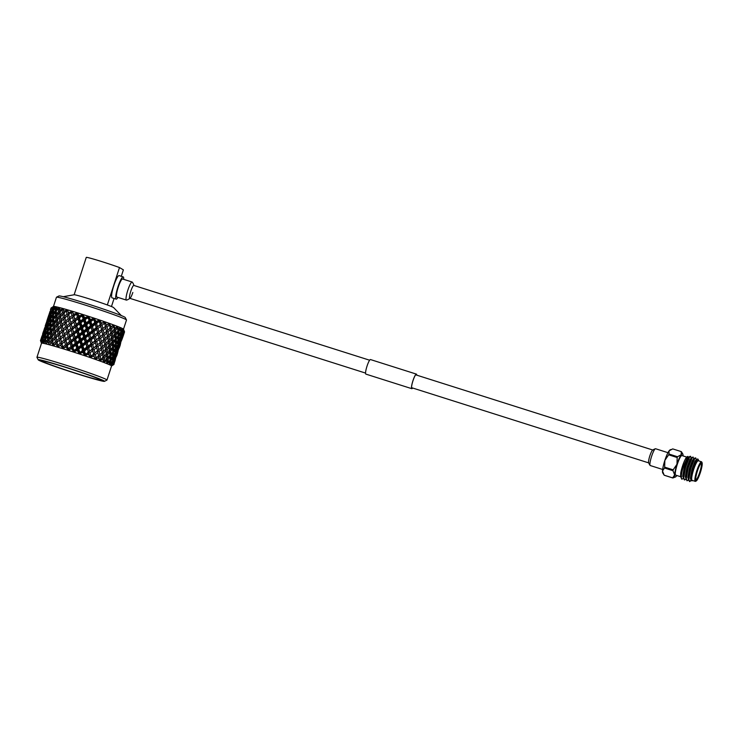 <?xml version="1.0" encoding="UTF-8"?>
<svg xmlns="http://www.w3.org/2000/svg" width="739" height="739" viewBox="0 0 739 739"><rect width="100%" height="100%" fill="white"/><g stroke="black" fill="none" stroke-linecap="round" stroke-linejoin="round"><path stroke-width="1.11" d="M662.652 469.468L650.265 465.542A8.803 1.515 -72.4 0 1 651.595 456.342A8.803 1.515 -72.4 0 1 655.595 448.749L667.973 452.684M682.605 453.737A12.23 2.106 107.6 0 0 681.173 454.744L681.219 451.594A13.838 2.383 -72.4 0 1 681.303 451.631A13.838 2.383 -72.4 0 1 681.376 451.686L682.781 453.922A12.23 2.106 107.6 0 0 682.605 453.737M680.73 476.738L675.723 475.149A10.272 1.774 -72.4 0 1 677.266 464.425A10.272 1.774 -72.4 0 1 681.94 455.566L686.734 457.09M681.543 478.854L680.619 476.128L680.73 473.108A10.762 1.857 -72.4 0 1 682.522 466.069A10.762 1.857 -72.4 0 1 687.058 456.85L687.926 456.388L683.381 466.3C681.598 472.378 680.97 476.516 681.487 478.715A12.23 2.106 107.6 0 0 681.543 478.854A12.23 2.106 107.6 0 0 681.838 479.14A12.23 2.106 107.6 0 0 681.885 479.158M688.693 457.81L687.926 456.388M685.986 479.112L684.49 479.981L683.751 477.764L685.672 467.002L689.441 457.367L690.605 456.268L691.242 458.614M684.49 479.981L683.436 477.662L685.349 466.909L689.127 457.265L690.605 456.268M691.131 480.636L689.589 481.597L688.859 479.38L690.771 468.628L694.549 458.984L695.704 457.884L696.341 460.24M695.944 460.268L695.824 461.118M689.589 481.597L688.536 479.278L690.457 468.526L694.226 458.882L695.704 457.884M695.538 460.84L695.427 461.487M688.545 479.925L687.039 480.793L686.309 478.567L688.221 467.815L691.99 458.171L693.154 457.072L693.792 459.427M687.039 480.793L685.986 478.466L687.898 467.713L691.676 458.069L693.154 457.072M691.011 480.285L689.441 481.523M692.286 480.747L690.974 480.128L692.729 469.274L697.154 459.095L697.949 459.048L698.697 460.545A10.762 1.857 107.6 0 0 693.551 469.57A10.762 1.857 107.6 0 0 692.286 480.747A10.762 1.857 107.6 0 0 692.6 480.507M701.505 461.773L698.29 460.757A10.272 1.774 107.6 0 0 693.625 469.616A10.272 1.774 107.6 0 0 692.073 480.341L695.288 481.357A10.272 1.774 -72.4 0 1 696.84 470.632A10.272 1.774 -72.4 0 1 701.505 461.773A10.272 1.774 -72.4 0 1 701.754 462.023L702.05 462.623A9.783 1.69 107.6 0 0 697.367 470.826A9.783 1.69 107.6 0 0 696.23 480.978A9.783 1.69 107.6 0 0 700.341 472.6A9.783 1.69 107.6 0 0 702.05 462.623M700.258 472.544A9.201 1.589 -72.4 0 1 695.852 480.258A9.201 1.589 -72.4 0 1 697.459 470.872A9.201 1.589 -72.4 0 1 701.329 462.993A9.201 1.589 -72.4 0 1 700.258 472.544M695.741 479.851A8.711 1.506 107.6 0 0 695.769 479.87A8.711 1.506 107.6 0 0 699.722 472.36A8.711 1.506 107.6 0 0 701.034 463.27A8.711 1.506 107.6 0 0 700.997 463.261M681.219 451.594L672.712 448.896L669.044 450.892L668.998 454.042L677.515 456.739L681.173 454.744A12.23 2.106 107.6 0 0 676.97 464.249L677.173 457.515L668.656 454.818L664.851 460.406L664.647 467.14L673.164 469.838L676.97 464.249A12.23 2.106 107.6 0 0 674.633 474.872L672.98 470.706L664.463 467.999L662.504 471.02L664.167 475.186L672.684 477.884L674.633 474.872A12.23 2.106 107.6 0 0 675.474 476.988A12.23 2.106 107.6 0 0 676.49 475.981A12.23 2.106 107.6 0 0 676.813 475.5M668.998 454.042A13.838 2.383 107.6 0 0 668.656 454.818M677.173 457.515A13.838 2.383 -72.4 0 1 677.515 456.739M664.647 467.14A13.838 2.383 107.6 0 0 664.463 467.999M672.98 470.706A13.838 2.383 -72.4 0 1 673.164 469.838M671.077 449.46L670.07 449.894A12.23 2.106 -72.4 0 0 669.044 450.892A12.23 2.106 -72.4 0 0 664.851 460.406A12.23 2.106 -72.4 0 0 662.504 471.02A12.23 2.106 -72.4 0 0 662.754 472.951L664.167 475.186A13.838 2.383 107.6 0 0 664.315 475.279L672.832 477.976A13.838 2.383 -72.4 0 1 672.684 477.884M675.474 476.988L672.832 477.976M683.03 455.917A12.23 2.106 107.6 0 0 683.03 455.852A12.23 2.106 107.6 0 0 682.781 453.922M696.23 480.978L695.639 481.301A10.272 1.774 -72.4 0 1 695.288 481.357M683.436 478.309L681.931 479.177L681.487 478.715M690.974 480.128L692.314 469.191L695.482 460.924L697.154 459.095M688.637 480.442L688.185 477.606L689.764 468.378L692.933 460.111L694.891 458.014M686.088 479.629L685.635 476.794L687.215 467.575L690.383 459.298L692.341 457.201M683.538 478.826L683.085 475.981L684.665 466.762L687.833 458.494L689.783 456.388M680.785 476.988L680.73 473.108M690.983 480.184L690.42 478.309L692 469.089L695.168 460.822L696.452 459.972M688.434 479.371L687.87 477.505L689.45 468.277L692.609 460.009L693.893 459.159M685.884 478.567L685.321 476.692L686.891 467.473L690.06 459.196L691.344 458.356M683.335 477.754L682.762 475.879L684.342 466.66L687.51 458.392L688.794 457.543M681.635 476.747L680.564 475.676M650.108 465.413A10.762 10.762 0 0 1 648.639 462.697A6.753 1.164 -72.4 0 1 649.84 455.88A6.753 1.164 -72.4 0 1 652.62 450.134A10.762 10.762 0 0 1 655.391 448.758A8.803 1.515 107.6 0 0 651.484 456.684A8.803 1.515 107.6 0 0 650.108 465.413A8.803 1.515 107.6 0 0 650.209 465.515M416.657 375.126A7.436 1.284 107.6 0 0 416.408 374.331A7.436 1.284 107.6 0 0 416.353 374.313A7.436 1.284 107.6 0 0 412.935 380.871A7.436 1.284 107.6 0 0 411.817 388.465A7.436 1.284 107.6 0 0 411.863 388.483A7.436 1.284 107.6 0 0 412.584 387.993M416.731 375.153A7.63 1.312 107.6 0 0 416.463 374.146A7.63 1.312 107.6 0 0 416.417 374.128A7.63 1.312 107.6 0 0 412.898 380.853A7.63 1.312 107.6 0 0 411.752 388.649A7.63 1.312 107.6 0 0 411.799 388.677A7.63 1.312 107.6 0 0 412.648 388.021M370.535 359.579A7.63 1.312 107.6 0 0 370.488 359.56A7.63 1.312 107.6 0 0 366.978 366.285A7.63 1.312 107.6 0 0 365.823 374.082A7.63 1.312 107.6 0 0 365.879 374.11A7.63 1.312 107.6 0 0 365.925 374.119M42.428 361.343A30.816 1.238 -162 0 0 73.521 372.521A30.816 1.238 -162 0 0 100.67 380.04A30.816 1.238 -162 0 0 100.301 379.698A30.816 1.238 -162 0 0 69.207 368.521A30.816 1.238 -162 0 0 42.058 361.002A30.816 1.238 -162 0 0 42.428 361.343M122.619 279.019A9.478 1.635 107.6 0 0 122.554 278.991A9.478 1.635 107.6 0 0 118.194 287.342A9.478 1.635 107.6 0 0 116.762 297.032A9.478 1.635 107.6 0 0 116.827 297.06A9.478 1.635 107.6 0 0 116.891 297.069M123.672 279.342A11.667 2.014 107.6 0 0 123.293 276.94A11.667 2.014 107.6 0 0 123.219 276.903A11.667 2.014 107.6 0 0 117.843 287.185A11.667 2.014 107.6 0 0 116.088 299.11A11.667 2.014 107.6 0 0 116.162 299.138A11.667 2.014 107.6 0 0 117.944 297.411M119.182 275.638A11.667 2.014 107.6 0 0 119.108 275.601A11.667 2.014 107.6 0 0 113.741 285.882A11.667 2.014 107.6 0 0 111.977 297.808A11.667 2.014 107.6 0 0 112.06 297.835A11.667 2.014 107.6 0 0 112.134 297.854M104.097 380.899A34.862 1.395 -162 0 0 68.256 368.05A34.862 1.395 -162 0 0 38.216 359.81A34.862 1.395 -162 0 0 38.631 360.142A34.862 1.395 -162 0 0 73.143 372.567A34.862 1.395 -162 0 0 104.476 381.342A34.862 1.395 -162 0 0 104.097 380.899M38.216 359.81L36.959 357.353A36.821 1.478 18 0 1 36.95 357.288A36.821 1.478 18 0 1 69.392 366.276A36.821 1.478 18 0 1 106.536 379.624A36.821 1.478 18 0 1 106.989 380.04A36.821 1.478 18 0 1 106.943 380.086L104.476 381.342M56.497 297.207L58.963 295.96A34.862 1.395 18 0 1 90.297 304.736A34.862 1.395 18 0 1 124.808 317.16A34.862 1.395 18 0 1 125.224 317.493L126.48 319.95A36.821 1.478 -162 0 0 126.046 319.599A36.821 1.478 -162 0 0 89.595 306.473A36.821 1.478 -162 0 0 56.497 297.207A36.821 1.478 -162 0 0 56.45 297.263L53.467 306.463L51.185 307.923A38.64 1.552 -162 0 0 51.12 307.941M121.325 315.571L113.603 307.581A20.775 0.831 18 0 0 113.39 307.424A20.775 0.831 18 0 0 107.34 304.958A20.775 0.831 -162 0 0 86.796 298.122A20.775 0.831 -162 0 0 74.186 294.769L63.24 296.699M124.152 331.497A38.64 1.552 -162 0 0 124.078 331.451A38.64 1.552 -162 0 0 124.004 331.405L122.563 336.106L124.152 331.497L123.043 328.827A36.821 1.478 -162 0 0 121.741 328.171A36.821 1.478 -162 0 0 119.626 327.257A36.821 1.478 -162 0 0 116.734 326.111A36.821 1.478 -162 0 0 113.15 324.763A36.821 1.478 -162 0 0 108.966 323.248A36.821 1.478 -162 0 0 104.264 321.604A36.821 1.478 -162 0 0 99.183 319.858A36.821 1.478 -162 0 0 93.835 318.066A36.821 1.478 -162 0 0 88.357 316.274A36.821 1.478 -162 0 0 82.879 314.518A36.821 1.478 -162 0 0 77.54 312.837A36.821 1.478 -162 0 0 72.468 311.295A36.821 1.478 -162 0 0 67.794 309.9A36.821 1.478 -162 0 0 63.628 308.708A36.821 1.478 -162 0 0 60.071 307.738A36.821 1.478 -162 0 0 57.217 307.027A36.821 1.478 -162 0 0 55.129 306.574A36.821 1.478 -162 0 0 53.864 306.399A36.821 1.478 -162 0 0 53.494 306.445M106.989 380.04L111.561 365.962A36.821 1.478 -162 0 0 111.45 365.787A36.821 1.478 -162 0 0 111.441 365.777L111.441 365.777A36.821 1.478 -162 0 0 111.109 365.546A36.821 1.478 -162 0 0 110.582 365.26A36.821 1.478 -162 0 0 110.545 365.242A36.821 1.478 -162 0 0 108.882 364.475A36.821 1.478 -162 0 0 108.818 364.456A36.821 1.478 -162 0 0 106.379 363.449A36.821 1.478 -162 0 0 106.296 363.422A36.821 1.478 -162 0 0 103.146 362.202A36.821 1.478 -162 0 0 103.044 362.165A36.821 1.478 -162 0 0 99.257 360.771A36.821 1.478 -162 0 0 99.137 360.724A36.821 1.478 -162 0 0 94.804 359.182A36.821 1.478 -162 0 0 94.675 359.136A36.821 1.478 -162 0 0 89.909 357.482A36.821 1.478 -162 0 0 89.761 357.436A36.821 1.478 -162 0 0 84.68 355.708A36.821 1.478 -162 0 0 84.523 355.662A36.821 1.478 -162 0 0 79.249 353.916A36.821 1.478 -162 0 0 79.091 353.861A36.821 1.478 -162 0 0 73.752 352.133A36.821 1.478 -162 0 0 73.595 352.078A36.821 1.478 -162 0 0 68.33 350.406A36.821 1.478 -162 0 0 68.173 350.36A36.821 1.478 -162 0 0 63.101 348.79A36.821 1.478 -162 0 0 62.963 348.743A36.821 1.478 -162 0 0 58.205 347.312A36.821 1.478 -162 0 0 58.076 347.275A36.821 1.478 -162 0 0 53.762 346.018A36.821 1.478 -162 0 0 53.651 345.981A36.821 1.478 -162 0 0 49.883 344.928A36.821 1.478 -162 0 0 49.781 344.901A36.821 1.478 -162 0 0 46.659 344.088A36.821 1.478 -162 0 0 46.575 344.06A36.821 1.478 -162 0 0 44.174 343.496A36.821 1.478 -162 0 0 44.109 343.478A36.821 1.478 -162 0 0 42.483 343.173A36.821 1.478 -162 0 0 42.446 343.173A36.821 1.478 -162 0 0 41.624 343.136A36.821 1.478 -162 0 0 41.615 343.145A36.821 1.478 -162 0 0 41.523 343.21L36.95 357.288M121.048 341.732L121.658 338.905L120.439 341.372L119.921 344.235L121.048 341.732M118.406 349.87L119.016 347.044L117.797 349.51L117.279 352.374L118.406 349.87M115.755 358.009L116.374 355.173L115.155 357.648L114.637 360.512L115.755 358.009M111.552 365.99L113.972 364.447A38.64 1.552 -162 0 0 113.963 364.401L111.58 365.694L113.732 363.302L110.545 365.242L112.291 363.394A38.64 1.552 -162 0 0 111.977 363.246L109.002 364.382M41.661 343.025L40.46 340.568A38.64 1.552 -162 0 0 40.469 340.614L41.513 343.229M40.46 340.568L40.719 339.875M42.502 343.062L40.978 340.476A38.64 1.552 -162 0 0 40.821 340.476L41.569 342.998M40.978 340.476L41.125 339.764L40.821 340.476M40.599 340.485L42.114 335.728L40.534 340.503L41.421 342.647L40.599 340.485A38.64 1.552 -162 0 0 40.534 340.503M42.64 334.388L43.361 331.737M42.511 334.351L43.333 331.756M58.132 347.219L55.924 344.272A38.64 1.552 -162 0 0 55.111 344.032L53.762 346.018L51.499 342.998A38.64 1.552 -162 0 0 50.788 342.804L49.883 344.928L47.702 341.963A38.64 1.552 -162 0 0 47.12 341.806L46.659 344.088L44.645 341.187A38.64 1.552 -162 0 0 44.192 341.076L44.174 343.496L42.382 340.688A38.64 1.552 -162 0 0 42.077 340.633L42.419 343.025M42.382 340.688L42.456 339.949L42.077 340.633M41.541 340.54L43.001 335.755L41.356 340.522L42.271 342.674L41.541 340.54A38.64 1.552 -162 0 0 41.356 340.522M43.222 338.684L42.622 338.499M42.456 339.949L43.139 339.691M43.767 331.635L42.031 336.975L44.155 331.497M43.001 335.755L43.546 335.561M44.765 327.589L43.028 332.929L44.977 327.506M45.282 326.25L46.003 323.608M45.153 326.213L45.975 323.617M44.645 341.187L44.645 340.42L44.192 341.076M43.37 340.891L44.663 338.924L44.765 336.088L43.222 338.61L43.065 340.827L43.971 342.998L43.37 340.891A38.64 1.552 -162 0 0 43.065 340.827M45.559 339.21L44.663 338.924M44.645 340.42L45.569 340.042M45.097 331.82L43.693 334.397L43.361 337.15L44.857 334.61L45.097 331.82L45.781 331.562M45.606 334.85L44.857 334.61M43.361 337.15L43.74 337.741M44.765 336.088L45.578 335.765M45.642 327.617L43.906 332.956L46.188 327.423M45.864 330.555L45.264 330.361M43.906 332.956L44.211 333.418M46.409 323.506L44.682 328.837L46.797 323.368M47.407 319.451L45.67 324.791L47.619 319.377M46.89 320.818L48.645 315.47L46.899 320.837M47.702 341.963L47.638 341.178L47.12 341.806M46.021 341.529L47.527 339.626L47.361 336.707L45.559 339.136L46.021 341.529A38.64 1.552 -162 0 0 45.606 341.418M47.638 341.178L49.504 340.282L47.527 339.626M47.287 332.291L45.606 334.776L45.55 337.621L47.314 335.183L47.287 332.291L48.211 331.903M48.349 335.515L47.314 335.183M45.55 337.621L46.04 338.462M47.361 336.707L48.395 336.254M47.407 327.95L45.864 330.481L45.67 333.289L47.305 330.786L47.407 327.95L48.22 327.626M48.201 331.081L47.305 330.786M45.67 333.289L46.114 334.01M47.739 323.682L46.335 326.259L46.003 329.012L47.499 326.472L47.739 323.682L48.423 323.423M48.247 326.712L47.499 326.472M46.003 329.012L46.381 329.612M48.284 319.488L46.548 324.827L48.829 319.285M48.506 322.426L47.906 322.232M46.548 324.827L46.853 325.289M49.051 315.368L47.324 320.698L49.439 315.23M50.049 311.322L48.312 316.652L50.261 311.248M50.566 309.983L51.111 307.96M50.437 309.946L51.046 308.006M51.499 342.998L51.37 342.194L50.788 342.804M49.448 342.434L51.139 340.596L50.742 337.594L48.691 339.931L49.448 342.434A38.64 1.552 -162 0 0 48.931 342.296M51.37 342.194L53.051 341.242L51.139 340.596M50.28 333.049L48.349 335.441L48.552 338.379L50.557 336.023L50.28 333.049L52.146 332.144L50.169 331.497L50.012 328.559L48.201 330.998L48.275 333.908L50.169 331.497M50.742 337.594L52.515 336.67L50.557 336.023M48.552 338.379L49.097 339.45M48.275 333.908L48.802 334.859M49.929 324.162L48.247 326.638L48.192 329.492L49.956 327.044L49.929 324.162L50.852 323.774M50.991 327.377L49.956 327.044M48.192 329.492L48.691 330.333M50.012 328.559L51.037 328.116M50.049 319.811L48.506 322.343L48.312 325.151L49.947 322.657L50.049 319.811L50.862 319.497M50.843 322.943L49.947 322.657M48.312 325.151L48.756 325.871M50.381 315.553L48.986 318.121L48.645 320.883L50.141 318.333L50.381 315.553L51.065 315.294M50.889 318.574L50.141 318.333M48.645 320.883L49.023 321.474M50.926 311.35L49.199 316.689L51.471 311.156M51.148 314.287L50.548 314.103M49.199 316.689L49.504 317.151M51.407 307.914L49.966 312.569L51.554 307.914A38.64 1.552 -162 0 0 51.407 307.914L53.864 306.399L52.127 307.978A38.64 1.552 -162 0 0 51.933 307.951M51.554 307.914L53.864 306.399L51.185 307.923M55.924 344.272L55.739 343.441L55.111 344.032M108.929 364.41L110.139 362.461A38.64 1.552 -162 0 0 109.677 362.267L106.296 363.422L107.173 361.279A38.64 1.552 -162 0 0 106.582 361.048L103.044 362.165L103.469 359.884A38.64 1.552 -162 0 0 102.758 359.616L99.257 360.771L99.128 358.304A38.64 1.552 -162 0 0 98.315 358.009L94.804 359.182L94.241 356.586A38.64 1.552 -162 0 0 93.345 356.272L89.761 357.436L88.929 354.757A38.64 1.552 -162 0 0 87.978 354.434L84.523 355.662L83.341 352.882A38.64 1.552 -162 0 0 82.352 352.558L79.249 353.916L77.595 350.997A38.64 1.552 -162 0 0 76.588 350.674L73.752 352.133L71.572 348.281L72.311 347.053L68.33 350.406L66.224 347.385A38.64 1.552 -162 0 0 65.263 347.09L63.101 348.79L60.866 345.741A38.64 1.552 -162 0 0 59.979 345.473L58.085 347.145M53.559 343.589L55.407 341.815L54.806 338.73L52.534 340.993L53.624 345.529L53.559 343.589A38.64 1.552 -162 0 0 52.949 343.413M55.739 343.441L57.226 342.434L55.407 341.815M54.012 334.056L51.85 336.374L52.275 339.395L54.51 337.113L54.012 334.056L55.702 333.113L53.781 332.467L53.384 329.455L51.333 331.802L51.647 334.795L53.781 332.467M54.806 338.73L56.386 337.751L54.51 337.113M52.275 339.395L53.051 341.242M51.647 334.795L52.515 336.67M52.922 324.911L50.991 327.303L51.194 330.241L53.208 327.885L52.922 324.911L54.788 324.015L52.811 323.368L52.654 320.43L50.843 322.869L50.917 325.77L52.811 323.368M53.384 329.455L55.157 328.532L53.208 327.885M51.194 330.241L52.146 332.144M50.917 325.77L51.444 326.73M52.571 316.024L50.899 318.5L50.834 321.354L52.598 318.906L52.571 316.024L53.504 315.645M53.642 319.239L52.598 318.906M50.834 321.354L51.333 322.195M52.654 320.43L53.679 319.978M52.691 311.682L51.148 314.214L50.963 317.013L52.589 314.528L52.691 311.682L53.504 311.359M53.485 314.814L52.589 314.528M50.963 317.013L51.397 317.733M52.663 308.071L51.287 312.754L52.783 310.204L52.959 308.126A38.64 1.552 -162 0 0 52.663 308.071L55.129 306.574L53.956 308.329A38.64 1.552 -162 0 0 53.642 308.265M52.959 308.126L55.129 306.574L52.127 307.978M53.531 310.445L52.783 310.204M51.287 312.754L51.665 313.345M60.866 345.741L60.653 344.901L59.979 345.473M66.224 347.385L65.974 346.526L66.972 345.372L62.981 348.623M58.252 344.956L60.228 343.238L59.462 340.088L57.005 342.277L58.095 346.84L58.252 344.956A38.64 1.552 -162 0 0 57.568 344.753M60.653 344.901L61.9 343.829L60.228 343.238M58.381 335.312L56.016 337.547L56.654 340.642L59.074 338.434L58.381 335.312L59.868 334.305L58.048 333.677L57.448 330.592L55.176 332.855L55.711 335.931L58.048 333.677M59.462 340.088L60.82 339.044L59.074 338.434M56.654 340.642L57.226 342.434M55.711 335.931L56.386 337.751M56.654 325.927L54.492 328.236L54.926 331.257L57.162 328.975L56.654 325.927L58.344 324.984L56.423 324.338L56.025 321.317L53.975 323.673L54.289 326.656L56.423 324.338M57.448 330.592L59.028 329.612L57.162 328.975M54.926 331.257L55.702 333.113M54.289 326.656L55.157 328.532M55.564 316.782L53.633 319.165L53.836 322.112L55.85 319.747L55.564 316.782L57.43 315.876L55.453 315.23L55.296 312.301L53.485 314.74L53.559 317.631L55.453 315.23M56.025 321.317L57.799 320.393L55.85 319.747M53.836 322.112L54.788 324.015M53.559 317.631L54.095 318.592M54.778 308.514L53.541 310.371L53.476 313.225L55.24 310.768L55.213 308.616A38.64 1.552 -162 0 0 54.778 308.514L57.217 307.027L56.617 308.967A38.64 1.552 -162 0 0 56.182 308.856M55.213 308.616L57.217 307.027L53.956 308.329M56.284 311.11L55.24 310.768M53.476 313.225L53.975 314.066M55.296 312.301L56.321 311.849M65.974 346.526L65.263 347.09M68.302 349.963L68.903 348.226L71.055 346.573L70.066 343.33L67.378 345.418L68.21 350.24M63.037 348.328L63.406 346.517L65.485 344.836L64.589 341.63L61.993 343.774L63.083 348.651M63.406 346.517A38.64 1.552 -162 0 0 62.667 346.295M70.066 343.33L70.935 342.139L66.972 345.372L65.485 344.836M63.295 336.772L60.764 338.942L61.365 341.353L61.559 342.102L64.127 339.958L63.295 336.772L64.542 335.691L62.87 335.1L62.104 331.95L59.647 334.148L60.367 337.289L62.87 335.1M64.589 341.63L65.706 340.522L64.127 339.958M68.616 338.397L65.965 340.513L66.88 343.727L69.558 341.63L68.616 338.397L69.614 337.243L61.993 343.774M61.559 342.102L63.101 348.79M60.367 337.289L60.82 339.044M61.032 327.183L58.667 329.409L59.296 332.513L61.716 330.305L61.032 327.183L62.51 326.176L60.69 325.548L60.09 322.453L57.818 324.726L58.353 327.793L60.69 325.548M62.104 331.95L63.471 330.906L61.716 330.305M59.296 332.513L59.868 334.305M58.353 327.793L59.028 329.612M59.296 317.788L57.134 320.098L57.568 323.128L59.804 320.837L59.296 317.788L60.986 316.846L59.065 316.2L58.667 313.188L56.617 315.535L56.94 318.518L59.065 316.2M60.09 322.453L61.679 321.474L59.804 320.837M57.568 323.128L58.344 324.984M56.94 318.518L57.799 320.393M57.707 309.244L56.275 311.027L56.478 313.983L58.492 311.609L58.279 309.392A38.64 1.552 -162 0 0 57.707 309.244L60.071 307.738L59.499 309.724L59.582 310.38L60.044 309.872A38.64 1.552 -162 0 0 59.499 309.724M58.279 309.392L60.071 307.738L56.617 308.967M58.667 313.188L60.45 312.264L58.492 311.609M56.478 313.983L57.43 315.876M71.84 349.15A38.64 1.552 -162 0 0 70.852 348.836L68.33 350.406M71.572 348.281L70.852 348.836M77.595 350.997L77.78 348.808L73.651 351.967M68.903 348.226A38.64 1.552 -162 0 0 68.127 347.977M75.757 345.131L73.013 347.201L73.78 351.699L74.611 350.037L76.782 348.411L75.757 345.131L76.357 343.857L72.311 347.053L71.055 346.573M74.214 340.152L71.489 342.231L72.487 345.482L75.221 343.423L74.214 340.152L74.953 338.915L70.935 342.139L69.558 341.63M66.88 343.727L67.378 345.418M67.231 333.492L64.635 335.635L65.494 338.832L68.127 336.707L67.231 333.492L68.358 332.384L66.778 331.82L65.937 328.633L63.406 330.804L64.201 333.963L66.778 331.82M72.708 335.192L70.02 337.289L70.972 340.531L73.697 338.444L72.708 335.192L73.577 334L69.614 337.243L68.127 336.707M65.494 338.832L65.965 340.513M71.258 330.268L68.607 332.374L69.521 335.589L72.2 333.492L71.258 330.268L72.256 329.114L64.635 335.635M64.201 333.963L68.293 350.268M64.746 323.811L62.288 326.019L63.009 329.151L65.512 326.971L64.746 323.811L66.113 322.777L64.358 322.167L63.674 319.045L61.309 321.271L61.937 324.375L64.358 322.167M65.937 328.633L67.184 327.562L65.512 326.971M63.009 329.151L63.471 330.906M61.937 324.375L62.51 326.176M62.732 314.324L60.459 316.597L60.995 319.654L63.332 317.419L62.732 314.324L64.321 313.345L62.445 312.708L62.067 310.435A38.64 1.552 -162 0 0 61.383 310.241L59.776 311.96L60.21 314.99L62.445 312.708M63.674 319.045L65.152 318.038L63.332 317.419M60.995 319.654L61.679 321.474M62.067 310.435L63.628 308.708L61.383 310.241M60.21 314.99L60.986 316.846M77.327 350.129L76.588 350.674M83.341 352.882L83.267 350.6L79.165 353.75M74.611 350.037A38.64 1.552 -162 0 0 73.817 349.778M81.53 347.007L78.768 349.048L79.581 351.644L79.322 353.491L82.546 350.286L81.53 347.007L81.853 345.64L77.78 348.808L76.782 348.411M79.969 342L77.207 344.06L78.232 347.33L80.994 345.279L79.969 342L80.431 340.67L76.357 343.857L75.221 343.423M72.487 345.482L72.311 347.053L73.013 347.201M78.408 336.993L75.655 339.062L76.671 342.333L79.424 340.273L78.408 336.993L78.999 335.718L74.953 338.915L73.697 338.444M70.972 340.531L70.935 342.139L71.489 342.231M76.856 332.023L74.131 334.102L75.129 337.353L77.872 335.284L76.856 332.023L77.595 330.786L73.577 334L72.2 333.492M69.521 335.589L70.02 337.289M69.872 325.363L67.277 327.506L68.136 330.702L70.768 328.569L69.872 325.363L70.999 324.245L69.42 323.682L68.579 320.504L66.048 322.666L66.843 325.834L69.42 323.682M75.35 327.054L72.662 329.16L73.623 332.393L76.339 330.315L75.35 327.054L76.219 325.862L72.256 329.114L70.768 328.569M68.136 330.702L68.607 332.374M73.9 322.13L71.249 324.245L72.163 327.46L74.851 325.354L73.9 322.13L74.898 320.975L67.277 327.506M66.843 325.834L73.752 352.133M67.388 315.682L64.93 317.881L65.651 321.012L68.154 318.842L67.388 315.682L68.755 314.638L67.009 314.029L66.482 311.701A38.64 1.552 -162 0 0 65.706 311.47L63.951 313.142L64.579 316.246L67.009 314.029M68.579 320.504L69.826 319.433L68.154 318.842M65.651 321.012L66.113 322.777M66.482 311.701L67.794 309.9L65.706 311.47M64.579 316.246L65.152 318.038M83.073 352.013L82.352 352.558M88.929 354.757L88.615 352.392L84.606 355.561M80.375 351.903A38.64 1.552 -162 0 0 79.581 351.644M87.23 348.891L84.505 350.933L85.29 353.538L84.8 355.311L88.19 352.17L87.285 347.441L83.267 350.6L82.546 350.286M85.715 343.884L82.971 345.935L83.987 349.214L86.712 347.173L85.909 342.471L81.853 345.64L80.994 345.279M78.232 347.33L77.78 348.808L78.768 349.048M84.172 338.868L81.41 340.919L82.435 344.208L85.188 342.157L84.172 338.868L84.495 337.501L80.431 340.67L79.424 340.273M76.671 342.333L76.357 343.857L77.207 344.06M82.611 333.862L79.849 335.922L80.874 339.192L83.636 337.141L82.611 333.862L83.073 332.541L78.999 335.718L77.872 335.284M75.129 337.353L74.953 338.915L75.655 339.062M81.05 328.864L78.297 330.933L79.313 334.204L82.066 332.144L81.05 328.864L81.641 327.58L77.595 330.786L76.339 330.315M73.623 332.393L73.577 334L74.131 334.102M79.507 323.885L76.773 325.964L77.771 329.215L80.514 327.146L79.507 323.885L80.237 322.657L76.219 325.862L74.851 325.354M72.163 327.46L72.662 329.16M72.514 317.225L69.919 319.368L70.787 322.564L73.41 320.44L72.514 317.225L73.641 316.116L72.062 315.544L71.434 313.17A38.64 1.552 -162 0 0 70.575 312.911L68.699 314.537L69.484 317.705L72.062 315.544M77.992 318.925L75.304 321.022L76.265 324.255L78.981 322.176L77.992 318.925L78.861 317.733L74.898 320.975L73.41 320.44M70.787 322.564L71.249 324.245M71.434 313.17L71.923 311.775M68.847 312.394A38.64 1.552 -162 0 0 68.136 312.191L68.302 312.874L72.468 311.295L70.575 312.911M76.782 314.814A38.64 1.552 -162 0 0 75.868 314.528L73.891 316.107L74.805 319.331L77.493 317.225L76.782 314.814L77.54 312.837L69.919 319.368M69.484 317.705L79.249 353.916M88.689 353.889L87.978 354.434M94.287 356.789L93.696 354.138L89.853 357.334M86.066 353.796A38.64 1.552 -162 0 0 85.29 353.538M92.717 350.748L90.084 352.808L90.795 355.394L90.084 357.094L93.585 354.009L92.514 349.214L88.19 352.17M91.331 345.76L88.643 347.82L89.595 351.09L92.246 349.039L91.257 344.263L87.285 347.441L86.712 347.173M83.987 349.214L83.267 350.6L84.505 350.933M89.872 340.753L87.156 342.804L88.135 346.092L90.832 344.041L89.927 339.303L85.909 342.471L85.188 342.157M82.435 344.208L81.853 345.64L82.971 345.935M88.357 335.746L85.613 337.797L86.629 341.076L89.354 339.035L88.551 334.342L84.495 337.501L83.636 337.141M80.874 339.192L80.431 340.67L81.41 340.919M86.814 330.73L84.052 332.79L85.077 336.069L87.83 334.019L86.814 330.73L87.137 329.363L83.073 332.541L82.066 332.144M79.313 334.204L78.999 335.718L79.849 335.922M85.253 325.733L82.491 327.783L83.516 331.063L86.278 329.003L85.253 325.733L85.715 324.412L81.641 327.58L80.514 327.146M77.771 329.215L77.595 330.786L78.297 330.933M83.692 320.726L80.939 322.795L81.955 326.065L84.708 324.005L83.692 320.726L84.283 319.451L80.237 322.657L78.981 322.176M76.265 324.255L76.219 325.862L76.773 325.964M74.002 313.955A38.64 1.552 -162 0 0 73.235 313.724L73.429 314.426L77.54 312.837L75.868 314.528M82.408 316.578A38.64 1.552 -162 0 0 81.447 316.274L79.424 317.825L80.412 321.086L83.156 319.008L82.408 316.578L82.879 314.518L78.861 317.733L77.493 317.225M74.805 319.331L75.304 321.022M94.019 355.718L93.345 356.272M91.534 355.653A38.64 1.552 -162 0 0 90.795 355.394M97.862 352.54L95.359 354.628L95.978 357.186L95.035 358.812L98.592 355.764L97.419 350.914L93.585 354.009M96.661 347.589L94.084 349.667L94.934 352.919L97.465 350.84L96.338 346L92.246 349.039M89.595 351.09L88.615 352.392L90.084 352.808M95.359 342.61L92.726 344.679L93.631 347.949L96.227 345.88L95.155 341.076L90.832 344.041M88.135 346.092L87.285 347.441L88.643 347.82M93.973 337.631L91.285 339.681L92.236 342.961L94.897 340.901L93.899 336.125L89.927 339.303L89.354 339.035M86.629 341.076L85.909 342.471L87.156 342.804M92.514 332.624L89.798 334.675L90.777 337.963L93.474 335.903L92.569 331.164L88.551 334.342L87.83 334.019M85.077 336.069L84.495 337.501L85.613 337.797M90.999 327.617L88.255 329.659L89.271 332.947L91.996 330.896L91.193 326.204L87.137 329.363L86.278 329.003M83.516 331.063L83.073 332.541L84.052 332.79M89.456 322.601L86.703 324.652L87.729 327.931L90.472 325.89L89.456 322.601L89.779 321.234L85.715 324.412L84.708 324.005M81.955 326.065L81.641 327.58L82.491 327.783M79.498 315.664A38.64 1.552 -162 0 0 78.694 315.405L78.907 316.126L82.879 314.518L81.447 316.274M88.163 318.426A38.64 1.552 -162 0 0 87.193 318.112L85.133 319.645L86.158 322.934L88.92 320.874L88.357 316.274L84.283 319.451L83.156 319.008M80.412 321.086L80.237 322.657L80.939 322.795M99.128 358.304L98.952 357.454L98.315 358.009M96.652 357.427A38.64 1.552 -162 0 0 95.978 357.186M94.777 359.043L95.479 358.424L94.869 359.071M98.952 357.454L98.389 355.782L100.199 356.337L100.689 358.868L99.534 360.42L101.298 359.08A38.64 1.552 -162 0 0 100.689 358.868M98.093 350.314L97.465 350.84M94.934 352.919L93.696 354.138L95.359 354.628M100.513 344.402L98.001 346.489L98.777 349.741L101.234 347.626L100.061 342.776L96.227 345.88M93.631 347.949L92.514 349.214L94.084 349.667M99.303 339.46L96.726 341.529L97.576 344.79L100.107 342.702L98.98 337.871L94.897 340.901M92.236 342.961L91.257 344.263L92.726 344.679M98.01 334.481L95.368 336.55L96.273 339.82L98.869 337.741L97.807 332.938L93.474 335.903M90.777 337.963L89.927 339.303L91.285 339.681M96.615 329.492L93.936 331.543L94.878 334.822L97.539 332.762L96.541 327.996L92.569 331.164L91.996 330.896M89.271 332.947L88.551 334.342L89.798 334.675M95.155 324.486L92.44 326.536L93.428 329.825L96.116 327.774L95.211 323.035L91.193 326.204L90.472 325.89M87.729 327.931L87.137 329.363L88.255 329.659M85.207 317.474A38.64 1.552 -162 0 0 84.375 317.207L84.597 317.927L88.357 316.274L87.193 318.112M93.899 320.31A38.64 1.552 -162 0 0 92.948 319.996L90.906 321.52L91.913 324.818L94.638 322.758L93.835 318.066L89.779 321.234L88.92 320.874M86.158 322.934L85.715 324.412L86.703 324.652M103.469 359.884L103.349 359.043L102.758 359.616M101.298 359.08L103.09 357.38L102.545 354.203L100.199 356.337M103.349 359.043L102.582 357.297L104.495 357.898L104.827 360.383L103.469 361.87L105.344 360.577A38.64 1.552 -162 0 0 104.827 360.383M101.594 349.316L99.165 351.431L99.857 354.655L102.231 352.531L101.031 347.653L102.841 348.198L103.451 351.404L105.732 349.251L105.187 346.064L102.841 348.198M99.857 354.655L98.389 355.782M102.545 354.203L101.88 352.503L103.746 353.076L104.254 356.244L106.434 354.064L105.991 350.914L103.746 353.076M99.165 351.431L97.419 350.914L98.777 349.741L98.056 350.341M100.744 342.175L100.107 342.702M97.576 344.79L96.338 346L98.001 346.489M103.155 336.263L100.643 338.36L101.419 341.603L103.876 339.497L102.712 334.638L98.869 337.741M96.273 339.82L95.155 341.076L96.726 341.529M101.954 331.321L99.377 333.391L100.218 336.651L102.749 334.564L101.622 329.733L97.539 332.762M94.878 334.822L93.899 336.125L95.368 336.55M100.652 326.352L98.01 328.412L98.915 331.682L101.511 329.612L100.449 324.8L96.116 327.774M93.428 329.825L92.569 331.164L93.936 331.543M90.971 319.35A38.64 1.552 -162 0 0 90.14 319.072L90.37 319.793L93.835 318.066L92.948 319.996M99.497 322.195A38.64 1.552 -162 0 0 98.573 321.881L96.578 323.405L97.52 326.693L100.181 324.633L99.183 319.858L95.211 323.035L94.638 322.758M91.913 324.818L91.193 326.204L92.44 326.536M107.173 361.279L107.109 360.456L106.582 361.048M105.344 360.577L106.97 358.831L106.638 355.708L104.495 357.898M107.109 360.456L106.167 358.646L108.143 359.283L108.282 361.713L106.739 363.126L108.698 361.879A38.64 1.552 -162 0 0 108.282 361.713M104.254 356.244L102.582 357.297M106.638 355.708L105.779 353.935L107.728 354.554L108.014 357.658L109.963 355.413L109.751 352.327L107.728 354.554M103.451 351.404L101.88 352.503M105.991 350.914L105.224 349.168L107.146 349.769L107.543 352.909L109.612 350.692L109.28 347.57L107.146 349.769M104.236 341.187L101.806 343.293L102.499 346.517L104.873 344.392L103.672 339.515L105.492 340.069L106.093 343.275L108.374 341.113L107.829 337.926L105.492 340.069M102.499 346.517L101.031 347.653M105.187 346.064L104.522 344.365L106.388 344.937L106.906 348.106L109.076 345.926L108.633 342.776L106.388 344.937M101.806 343.293L100.061 342.776L101.419 341.603L100.707 342.203M103.386 334.037L102.749 334.564M100.218 336.651L98.98 337.871L100.643 338.36M105.797 328.134L103.284 330.231L104.06 333.465L106.518 331.368L105.354 326.499L101.511 329.612M98.915 331.682L97.807 332.938L99.377 333.391M96.661 321.234A38.64 1.552 -162 0 0 95.848 320.966L96.07 321.687L99.183 319.858L98.573 321.881M104.864 324.236L104.809 324.015A38.64 1.552 -162 0 0 103.94 323.71L102.019 325.262L102.86 328.522L105.391 326.435L104.264 321.604L100.181 324.633M97.52 326.693L96.541 327.996L98.01 328.412M110.139 362.461L110.139 361.657L109.677 362.267M108.698 361.879L110.129 360.069L110.037 357.02L108.143 359.283M110.139 361.657L109.594 360.752M108.014 357.658L106.167 358.646M110.037 357.02L109.455 356.004M107.543 352.909L105.779 353.935M109.751 352.327L108.809 350.517L110.785 351.145L110.952 354.221L112.771 351.93L112.688 348.882L110.785 351.145M106.906 348.106L105.224 349.168M109.28 347.57L108.421 345.797L110.37 346.415L110.665 349.519L112.605 347.275L112.393 344.189L110.37 346.415M106.093 343.275L104.522 344.365M108.633 342.776L107.866 341.039L109.788 341.63L110.185 344.78L112.254 342.563L111.922 339.441L109.788 341.63M106.878 333.049L104.448 335.164L105.141 338.388L107.515 336.254L106.314 331.386L108.134 331.94L108.744 335.137L111.016 332.984L110.471 329.797L108.134 331.94M105.141 338.388L103.672 339.515M107.829 337.926L107.164 336.227L109.03 336.799L109.548 339.977L111.718 337.788L111.275 334.647L109.03 336.799M104.448 335.164L102.712 334.638L104.06 333.465L103.349 334.065M102.13 323.091A38.64 1.552 -162 0 0 101.363 322.823L101.557 323.543L104.264 321.604L103.94 323.71M106.028 325.908L105.391 326.435M102.86 328.522L101.622 329.733L103.284 330.231M112.291 363.394L112.365 362.618L111.977 363.246M111.275 362.941L112.494 361.066L112.679 358.101L111.035 360.438L110.97 362.812L109.28 364.17L111.275 362.941A38.64 1.552 -162 0 0 110.97 362.812M112.365 362.618L111.931 361.953M112.781 353.528L111.007 355.828L111.044 358.858L112.734 356.54L112.236 352.623M111.044 358.858L110.111 359.274M112.679 358.101L112.18 357.316M110.083 360.124L111.035 360.438M110.952 354.221L109.917 354.72M109.908 355.477L111.007 355.828M110.665 349.519L108.809 350.517M112.688 348.882L112.106 347.866M110.185 344.78L108.421 345.797M112.393 344.189L111.45 342.388L113.427 343.016L113.594 346.092L115.413 343.801L115.33 340.753L113.427 343.016M109.548 339.977L107.866 341.039M111.922 339.441L111.062 337.658L113.012 338.277L113.307 341.39L115.247 339.136L115.035 336.06L113.012 338.277M108.744 335.137L107.164 336.227M111.275 334.647L110.508 332.901L112.43 333.501L112.836 336.642L114.896 334.425L114.563 331.303L112.43 333.501M108.91 325.456L107.09 327.026L107.783 330.25L110.166 328.116L109.695 325.733A38.64 1.552 -162 0 0 108.91 325.456L108.966 323.248L111.386 326.998L111.894 326.527A38.64 1.552 -162 0 0 111.256 326.296M109.695 325.733L108.966 323.248L107.247 324.864A38.64 1.552 -162 0 0 106.536 324.615L106.702 325.326L107.247 324.864M107.783 330.25L106.314 331.386M110.471 329.797L109.806 328.088L111.681 328.67L112.189 331.848L114.36 329.659L114.037 327.312A38.64 1.552 -162 0 0 113.353 327.063L111.681 328.67M113.021 363.754L114.48 358.932L113.113 361.353L112.827 363.653L111.007 364.964L113.021 363.754A38.64 1.552 -162 0 0 112.827 363.653M115.007 354.48L113.501 356.863L113.27 359.819L114.684 357.408L114.573 353.815M113.27 359.819L112.568 360.096M114.48 358.932L114.12 358.397M112.457 361.131L113.113 361.353M115.321 349.963L113.677 352.309L113.584 355.302L115.136 352.937L114.822 349.178M113.584 355.302L112.753 355.653M112.688 356.604L113.501 356.863M115.423 345.39L113.649 347.69L113.695 350.72L115.376 348.402L114.878 344.485M113.695 350.72L112.753 351.145M112.725 351.995L113.677 352.309M113.594 346.092L112.568 346.582M112.559 347.339L113.649 347.69M113.307 341.39L111.45 342.388M115.33 340.753L114.748 339.728M112.836 336.642L111.062 337.658M115.035 336.06L114.092 334.25L116.069 334.878L116.235 337.954L118.055 335.672L117.972 332.615L116.069 334.878M114.037 327.312L113.15 324.763L113.353 327.063M112.189 331.848L110.508 332.901M114.563 331.303L113.704 329.529L115.653 330.148L115.949 333.261L117.889 331.007L117.741 328.707A38.64 1.552 -162 0 0 117.168 328.486L115.653 330.148M113.88 364.281L115.395 359.487L113.815 364.225L111.894 365.491L113.88 364.281A38.64 1.552 -162 0 0 113.815 364.225M117.122 350.794L115.755 353.224L115.386 356.133L116.651 353.676L116.762 350.258M115.386 356.133L114.813 356.355M114.647 357.473L115.155 357.648M117.649 346.351L116.143 348.734L115.912 351.681L117.325 349.27L117.215 345.686M115.912 351.681L115.21 351.967M115.099 353.002L115.755 353.224M117.963 341.834L116.319 344.171L116.226 347.173L117.778 344.808L117.464 341.039M116.226 347.173L115.404 347.524M115.339 348.466L116.143 348.734M118.064 337.261L116.291 339.552L116.337 342.591L118.028 340.263L117.519 336.356M116.337 342.591L115.395 343.016M115.367 343.866L116.319 344.171M116.235 337.954L115.21 338.444M115.201 339.201L116.291 339.552M117.741 328.707L116.734 326.111L117.168 328.486M115.949 333.261L114.092 334.25M117.972 332.615L117.39 331.599M115.007 360.946L113.39 364.817M118.046 351.348L116.309 356.688L117.87 351.09M119.764 342.656L118.397 345.085L118.028 347.995L119.293 345.538L119.404 342.12M118.028 347.995L117.455 348.217M117.289 349.344L117.797 349.51M120.291 338.213L118.785 340.596L118.563 343.552L119.967 341.132L119.857 337.547M118.563 343.552L117.852 343.829M117.741 344.864L118.397 345.085M120.605 333.695L118.961 336.042L118.877 339.035L120.42 336.67L120.115 332.91M118.877 339.035L118.046 339.386M117.981 340.328L118.785 340.596M120.263 329.705L118.933 331.423L118.979 334.462L120.669 332.125L120.706 329.89A38.64 1.552 -162 0 0 120.263 329.705L119.626 327.257L121.519 330.896L121.861 330.379A38.64 1.552 -162 0 0 121.547 330.241M120.706 329.89L119.626 327.257L119.284 329.317A38.64 1.552 -162 0 0 118.85 329.141L118.877 329.816L119.284 329.317M118.979 334.462L118.037 334.878M118.009 335.728L118.961 336.042M117.658 352.817L116.827 355.561M120.688 343.21L118.951 348.549L120.512 342.961M122.406 334.527L121.039 336.956L120.669 339.857L121.935 337.409L122.046 333.991M120.669 339.857L120.097 340.079M119.93 341.206L120.439 341.372M122.563 330.684L121.436 332.458L121.205 335.414L122.609 333.003L122.859 330.823A38.64 1.552 -162 0 0 122.563 330.684L121.741 328.171L123.321 331.728L123.607 331.183A38.64 1.552 -162 0 0 123.404 331.09M122.859 330.823L121.741 328.171L121.861 330.379M121.205 335.414L120.494 335.7M120.383 336.735L121.039 336.956M120.365 344.66L119.469 347.432M123.007 336.522L122.064 339.219M123.33 335.081L121.593 340.411L123.154 334.822M123.607 331.183L123.043 328.827L124.004 331.405M124.549 331.839L123.034 336.513L124.549 331.876A38.64 1.552 -162 0 0 124.549 331.839L123.93 330.296M84.597 317.927L84.283 319.451L82.879 314.518L84.375 317.207M90.37 319.793L89.779 321.234L88.357 316.274L90.14 319.072M96.07 321.687L95.211 323.035L93.835 318.066L95.848 320.966M101.557 323.543L100.449 324.8L99.183 319.858L101.363 322.823M104.883 324.329L104.264 321.604L106.536 324.615M111.894 326.527L113.15 324.763L115.478 328.504L115.931 328.014A38.64 1.552 -162 0 0 115.395 327.811M115.931 328.014L116.734 326.111L118.85 329.141M124.457 331.719A38.64 1.552 -162 0 0 124.392 331.663L123.496 329.215A36.821 1.478 -162 0 0 123.487 329.188A36.821 1.478 -162 0 0 123.043 328.827L124.392 331.663M60.044 309.872L63.628 308.708L63.646 311.516L64.154 311.027A38.64 1.552 -162 0 0 63.517 310.842M64.154 311.027L67.794 309.9L68.136 312.191M71.895 311.793L72.468 311.295L73.235 313.724M78.907 316.126L78.861 317.733L77.54 312.837L78.694 315.405M123.496 329.215L126.489 320.015A36.821 1.478 -162 0 0 126.48 319.95M107.34 304.958L119.496 267.546A20.775 0.831 -162 0 0 98.259 260.498A20.775 0.831 -162 0 0 86.269 257.403L74.122 294.787M111.46 306.537L114.074 298.482M121.288 276.294L123.376 269.864L119.496 267.546M89.909 357.482L78.861 317.733L79.424 317.825M73.429 314.426L73.891 316.107M68.302 312.874L68.755 314.638M63.646 311.516L64.321 313.345M59.582 310.38L60.45 312.264M56.201 309.493L56.737 310.454M53.605 308.884L54.049 309.604M51.841 308.551L52.146 309.013M123.321 331.728L122.739 331.95M122.572 333.067L123.08 333.243M121.519 330.896L120.688 331.248M120.623 332.19L121.436 332.458M118.877 329.816L117.852 330.315M117.843 331.063L118.933 331.423M115.478 328.504L113.704 329.529M111.386 326.998L109.806 328.088M107.09 327.026L105.354 326.499L106.702 325.326L105.991 325.936M102.241 332.467L100.449 324.8L102.019 325.262M99.599 340.605L95.211 323.035L96.578 323.405M96.957 348.743L89.779 321.234L90.906 321.52M94.315 356.882L84.283 319.451L85.133 319.645M72.468 311.295L84.68 355.708M68.958 315.608L69.826 319.433M66.316 323.747L67.184 327.562M63.674 331.876L64.542 335.691M61.032 340.014L61.9 343.829M133.888 285.448A6.753 1.164 107.6 0 0 133.842 285.43A6.753 1.164 107.6 0 0 130.775 291.249A6.753 1.164 107.6 0 0 129.722 298.279A6.753 1.164 107.6 0 0 129.759 298.297A6.753 1.164 107.6 0 0 130.101 298.187A6.753 1.164 107.6 0 0 132.826 292.478M129.898 298.344A11.741 11.741 0 0 1 126.628 300.099A9.487 1.635 -72.4 0 1 126.341 300.08A9.487 1.635 -72.4 0 1 127.829 290.196A9.487 1.635 -72.4 0 1 132.207 282.049A9.487 1.635 -72.4 0 1 132.318 282.15A11.741 11.741 0 0 1 133.981 285.476M133.842 285.43L369.639 360.216M415.641 374.802L652.786 450.023M129.759 298.297L365.556 373.084M411.558 387.67L648.713 462.891M411.799 388.677L365.879 374.11M416.417 374.128L370.488 359.56M132.069 282.002L122.554 278.991M123.219 276.903L119.108 275.601M123.487 329.188L123.755 329.843M116.162 299.138L112.06 297.835M126.332 300.071L116.827 297.06"/></g></svg>
